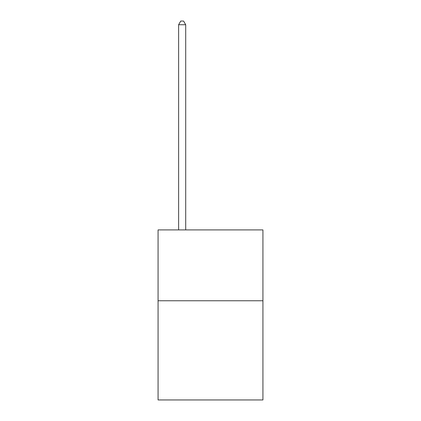 <?xml version="1.0" encoding="UTF-8"?>
<svg xmlns="http://www.w3.org/2000/svg" width="421" height="421" viewBox="0 0 421 421"><rect width="100%" height="100%" fill="white"/><g stroke="black" fill="none" stroke-linecap="round" stroke-linejoin="round"><path stroke-width="0.63" d="M262.93 300.762L262.93 399.95L158.07 399.95L158.07 229.913L262.93 229.913L262.93 300.762L158.07 300.762M185.703 229.913L185.703 24.734L178.62 24.734L178.62 229.913M178.62 24.734L180.746 21.05L183.577 21.05L185.703 24.734"/></g></svg>
